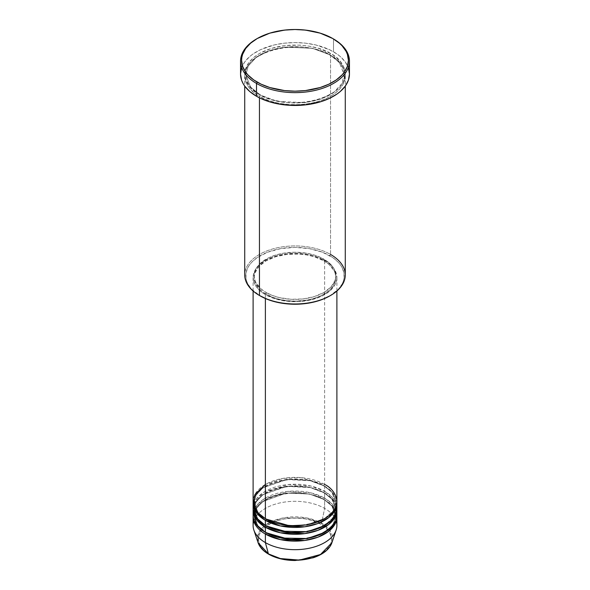 <?xml version="1.0" encoding="UTF-8"?>
<svg xmlns="http://www.w3.org/2000/svg" width="590" height="590" viewBox="0 0 590 590"><rect width="100%" height="100%" fill="white"/><g stroke="black" fill="none" stroke-linecap="round" stroke-linejoin="round"><path stroke-width="0.44" stroke-dasharray="2.95 2.21" d="M268.598 554.172A1.047 0.605 120 0 0 269.121 554.121C275.655 559.091 301.372 564.977 320.879 554.121C339.678 542.859 329.486 528.006 320.879 524.237A1.047 0.605 120 0 0 321.594 523.19L330.039 530.653L331.927 542.66A37.605 21.712 0 0 0 321.594 523.19L324.618 508.396A41.89 24.183 180 0 1 336.234 521.221M266.12 519.082A1.047 0.605 120 0 0 265.906 518.603A1.047 0.605 120 0 0 265.382 518.654A1.047 0.605 -60 0 1 265.906 518.603A1.047 0.605 -60 0 1 266.12 519.082L258.147 512.57L254.157 502.415L256.222 495.01L262.838 487.878L286.268 479.375L309.477 480.363L323.881 485.74A1.047 0.605 -60 0 1 324.618 484.456L300.922 477.612L282.802 478.416L265.382 484.456M266.12 525.926A1.047 0.605 120 0 0 265.906 525.447A1.047 0.605 120 0 0 265.382 525.498A1.047 0.605 -60 0 1 265.906 525.447A1.047 0.605 -60 0 1 266.12 525.926L258.147 519.414L254.157 509.251L256.222 501.854L262.838 494.715L286.268 486.219L309.477 487.2L323.881 492.576A1.047 0.605 -60 0 1 324.618 491.293L324.618 486.167A41.89 24.183 180 0 0 279.653 480.762A41.89 24.183 180 0 0 253.14 502.415L255.699 494.899L262.823 487.775L286.814 479.545L310.134 480.717L324.618 486.167A1.047 0.605 -60 0 1 324.094 486.219A1.047 0.605 -60 0 1 323.881 485.74L309.477 480.363L286.268 479.375L262.838 487.878L256.222 495.01L254.157 502.415L258 512.393L265.751 518.868M336.89 508.396A41.89 24.183 0 0 0 324.618 491.293L310.679 485.968L288.333 484.523L264.504 491.817L256.775 498.506L253.346 505.829M266.12 532.763A1.047 0.605 120 0 0 265.906 532.283A1.047 0.605 120 0 0 265.382 532.335A1.047 0.605 -60 0 1 265.906 532.283A1.047 0.605 -60 0 1 266.12 532.763L258.147 526.258L254.157 516.095L256.222 508.691L262.838 501.559L286.268 493.056L309.477 494.044L323.881 499.42A1.047 0.605 -60 0 1 324.618 498.137L324.618 493.004A41.89 24.183 180 0 0 279.653 487.606A41.89 24.183 180 0 0 253.14 509.251L255.699 501.736L262.823 494.619L286.814 486.389L310.134 487.554L324.618 493.004A1.047 0.605 -60 0 1 324.094 493.056A1.047 0.605 -60 0 1 323.881 492.576L309.477 487.2L286.268 486.219L262.838 494.715L256.222 501.854L254.157 509.251L258 519.23L265.751 525.712M336.89 515.24A41.89 24.183 0 0 0 324.618 498.137L310.679 492.812L288.333 491.359L264.504 498.653L256.775 505.35L253.346 512.673M265.382 534.046C255.522 529.731 243.862 512.74 265.382 499.848C287.706 487.421 317.147 494.154 324.618 499.848A1.047 0.605 -60 0 1 324.094 499.9A1.047 0.605 -60 0 1 323.881 499.42L309.477 494.044L286.268 493.056L262.838 501.559L256.222 508.691L254.157 516.095L258 526.074L265.751 532.549M345.268 274.962A50.268 29.021 0 0 0 330.548 254.438L329.803 255.721A49.221 28.416 0 0 0 260.197 255.721A49.221 28.416 0 0 0 260.197 295.907L251.591 289.211L247.896 284.063L246.723 281.356L246.015 278.598L246.015 273.03L247.896 267.565L249.526 264.94L251.591 262.417L256.952 257.786L267.654 252.188L280.715 248.619L295 247.394L309.285 248.619L322.346 252.188L333.048 257.786L338.409 262.417L340.474 264.94L342.104 267.565L343.985 273.03L343.985 278.598L343.277 281.356L342.104 284.063L338.409 289.211L329.803 295.907A49.221 28.416 0 0 0 329.803 255.721L330.548 254.438L330.548 55.209A1.047 0.605 -60 0 1 330.024 55.261A1.047 0.605 -60 0 1 329.803 54.782A1.047 0.605 -60 0 1 330.548 53.498C321.58 46.669 286.246 38.586 259.453 53.498C233.633 68.964 247.63 89.363 259.453 94.54A1.047 0.605 -60 0 1 259.976 94.489A1.047 0.605 -60 0 1 260.197 94.968L250.588 87.121L245.779 74.871L248.265 65.955L256.244 57.355L269.099 50.711L284.476 47.112L312.449 48.299L329.803 54.782L312.449 48.299L284.476 47.112L269.099 50.711L256.244 57.355L248.265 65.955L245.779 74.871L250.588 87.121L260.197 94.968A1.047 0.605 -60 0 1 259.453 96.251C247.63 91.074 233.633 70.675 259.453 55.209C286.246 40.297 321.58 48.38 330.548 55.209A50.268 29.021 180 0 1 345.268 75.727A50.268 29.021 180 0 1 314.234 102.542A50.268 29.021 180 0 1 259.453 96.251L259.453 97.837L259.453 96.251A50.268 29.021 180 0 1 244.732 75.727A50.268 29.021 180 0 1 275.766 48.911A50.268 29.021 180 0 1 330.548 55.209L330.548 254.438A50.268 29.021 0 0 0 275.766 248.147A50.268 29.021 0 0 0 244.732 274.962M336.89 501.559A41.89 24.183 0 0 0 324.618 484.456A1.047 0.605 120 0 0 323.881 485.74L331.853 492.252L335.843 502.415L333.07 510.955L324.249 518.868L333.07 510.955L335.843 502.415L331.853 492.252L323.881 485.74A1.047 0.605 120 0 0 324.094 486.219A1.047 0.605 120 0 0 324.618 486.167A41.89 24.183 180 0 1 336.861 502.415L332.546 492.539L324.618 486.167L324.618 491.293A41.89 24.183 0 0 0 278.967 486.049A41.89 24.183 0 0 0 253.11 508.396M265.382 294.624L265.382 298.511L265.382 294.624L275.25 298.857L286.829 301.247L299.108 301.593L311.033 299.868L321.572 296.224L329.832 290.959L335.083 284.55L336.691 279.896L336.89 277.529A41.89 24.183 180 0 1 311.033 299.868A41.89 24.183 180 0 1 265.382 294.624A41.89 24.183 180 0 1 253.11 277.529L253.914 282.241L256.296 286.784L260.168 290.959L265.382 294.624M324.618 260.426A41.89 24.183 180 0 1 336.89 277.529L336.086 272.809L333.704 268.273L329.832 264.091L324.618 260.426L318.276 257.417L311.033 255.182L303.171 253.803L295 253.339L286.829 253.803L278.967 255.182L271.725 257.417L265.382 260.426L260.168 264.091L256.296 268.273L253.914 272.809L253.11 277.529A41.89 24.183 180 0 1 278.967 255.182A41.89 24.183 180 0 1 324.618 260.426L324.618 484.456L324.618 260.426M266.12 292.493L266.12 294.196A40.843 23.578 0 0 0 310.628 299.314A40.843 23.578 0 0 0 335.843 277.529A40.843 23.578 0 0 0 323.881 260.854L323.881 259.143A40.843 23.578 180 0 1 335.843 275.818A40.843 23.578 180 0 1 310.628 297.603A40.843 23.578 180 0 1 266.12 292.493L272.307 295.42L279.372 297.603L290.995 299.285L302.965 298.946L314.256 296.608L323.881 292.493L331.019 286.932L335.061 280.412L335.843 275.818L335.061 271.216L332.731 266.791L328.962 262.712L320.908 257.587L314.256 255.02L306.859 253.25L295 252.232L283.141 253.25L275.744 255.02L269.092 257.587L261.038 262.712L257.269 266.791L254.939 271.216L254.157 275.818L254.939 280.412L255.913 282.662L261.038 288.916L266.12 292.493A40.843 23.578 180 0 1 254.157 275.818A40.843 23.578 180 0 1 279.372 254.032A40.843 23.578 180 0 1 323.881 259.143L323.881 260.854A40.843 23.578 0 0 0 279.372 255.743A40.843 23.578 0 0 0 254.157 277.529A40.843 23.578 0 0 0 266.12 294.196L266.12 292.493M349.457 74.016A54.457 31.44 0 0 0 333.505 51.787L333.505 38.962L333.505 51.787A54.457 31.44 0 0 0 274.158 44.973A54.457 31.44 0 0 0 240.543 74.016M336.654 505.829L332.015 497.068L324.618 491.293A1.047 0.605 120 0 0 323.881 492.576L331.853 499.088L335.843 509.251L333.07 517.799L324.249 525.712L333.07 517.799L335.843 509.251L331.853 499.088L323.881 492.576A1.047 0.605 120 0 0 324.094 493.056A1.047 0.605 120 0 0 324.618 493.004L324.618 498.137A1.047 0.605 120 0 0 323.881 499.42L331.853 505.932L335.843 516.095L333.07 524.635L324.249 532.549L333.07 524.635L335.843 516.095L331.853 505.932L323.881 499.42A1.047 0.605 120 0 0 324.094 499.9A1.047 0.605 120 0 0 324.618 499.848A41.89 24.183 180 0 1 336.861 516.095L332.546 506.22L324.618 499.848L324.618 508.396L324.618 499.848A41.89 24.183 180 0 0 279.653 494.442A41.89 24.183 180 0 0 253.14 516.095M336.89 525.498A41.89 24.183 0 0 0 324.618 508.396A41.89 24.183 0 0 0 278.967 503.152A41.89 24.183 0 0 0 253.11 525.498M324.618 493.004A41.89 24.183 180 0 1 336.861 509.251L332.546 499.383L324.618 493.004M336.654 512.673L332.015 503.912L324.618 498.137A41.89 24.183 0 0 0 278.967 492.893A41.89 24.183 0 0 0 253.11 515.24M253.766 521.221A41.89 24.183 180 0 1 282.47 502.422A41.89 24.183 180 0 1 324.618 508.396L321.594 523.19A37.605 21.712 0 0 0 277.366 519.37A37.605 21.712 0 0 0 258.073 542.66L257.712 535.713L261.842 528.301L270.803 521.921L283.008 517.968L306.852 517.939L321.594 523.19A1.047 0.605 -60 0 1 320.879 524.237L312.25 520.542L305.62 518.957L298.584 518.153L291.416 518.153L284.38 518.957L277.75 520.542L271.784 522.843L264.571 527.438L261.186 531.096L259.106 535.056L258.405 539.179L259.976 545.315L262.727 549.143L266.709 552.587L271.784 555.514L280.995 558.701M298.584 560.205L302.139 559.903M309.005 558.701L318.217 555.514L323.291 552.587L328.814 547.262L330.894 543.302L331.595 539.179L330.024 533.043L325.429 527.438L320.879 524.237C314.345 519.266 288.628 513.381 269.121 524.237C250.322 535.499 260.514 550.352 269.121 554.121M256.864 38.748A54.457 31.44 180 0 1 333.505 38.962A54.457 31.44 0 0 0 256.495 38.962M241.59 67.887L244.688 61.987L249.718 56.552L252.904 54.073L260.456 49.715L274.158 44.973L284.373 43.181L295 42.576L305.627 43.181L315.842 44.973L329.545 49.715L337.096 54.073L340.283 56.552L345.312 61.987L348.41 67.887M330.548 53.498L318.696 48.424L309.595 46.241L299.927 45.135L285.191 45.555L271.304 48.424L259.453 53.498L253.206 57.894L248.56 62.909L245.698 68.352L244.975 71.169L244.732 74.016L245.698 79.68L248.56 85.122L250.669 87.696L256.141 92.431L263.111 96.45L271.304 99.614L285.191 102.483L295 103.036L304.809 102.483L318.696 99.614L326.889 96.45L333.859 92.431L339.331 87.696L341.44 85.122L344.302 79.68L345.268 74.016L344.302 68.352L343.1 65.593L339.331 60.335L333.859 55.608L330.548 53.498A1.047 0.605 120 0 0 329.803 54.782A1.047 0.605 120 0 0 330.024 55.261A1.047 0.605 120 0 0 330.548 55.209C342.37 60.386 356.367 80.778 330.548 96.251C303.754 111.156 268.421 103.073 259.453 96.251A1.047 0.605 120 0 0 260.197 94.968L277.551 101.443L305.524 102.63L320.901 99.039L333.756 92.387L341.735 83.787L344.221 74.871L339.412 62.629L329.803 54.782L339.412 62.629L344.221 74.871L341.735 83.787L333.756 92.387L320.901 99.039L305.524 102.63L277.551 101.443L260.197 94.968A1.047 0.605 120 0 0 259.976 94.489A1.047 0.605 120 0 0 259.453 94.54C268.421 101.369 303.754 109.445 330.548 94.54C356.367 79.067 342.37 58.676 330.548 53.498M323.881 260.854L328.962 264.423L334.088 270.677L335.061 272.927L335.843 277.529L335.061 282.123L332.731 286.548L328.962 290.627L320.908 295.752L314.256 298.319L306.859 300.089L295 301.106L287.035 300.649L279.372 299.314L272.307 297.131L263.428 292.485L258.981 288.643L254.939 282.123L254.157 277.529L254.939 272.927L258.981 266.407L266.12 260.854L275.744 256.731L287.035 254.401L299.005 254.061L306.859 254.961L314.256 256.731L323.881 260.854M324.618 484.456A41.89 24.183 0 0 0 278.967 479.213A41.89 24.183 0 0 0 253.11 501.559M260.197 295.907L259.453 295.479A50.268 29.021 180 0 1 259.453 254.438A50.268 29.021 180 0 1 330.548 254.438M265.906 518.603C260.787 515.608 257.306 512.135 255.47 508.197L254.157 502.415C251.908 483.018 300.657 470.982 324.094 486.219C329.183 489.199 332.649 492.643 334.493 496.551L335.843 502.415C338.092 521.803 289.343 533.839 265.906 518.603M265.906 525.447C260.787 522.445 257.306 518.979 255.47 515.033L254.157 509.251C251.908 489.855 300.657 477.819 324.094 493.056C329.183 496.035 332.649 499.479 334.493 503.395L335.843 509.251C338.092 528.647 289.343 540.683 265.906 525.447M265.906 532.283C260.787 529.289 257.306 525.815 255.47 521.877L254.157 516.095C251.908 496.699 300.657 484.663 324.094 499.9C329.183 502.879 332.649 506.323 334.493 510.239L335.843 516.095C338.092 535.484 289.343 547.527 265.906 532.283M259.976 94.489C253.884 90.919 249.71 86.782 247.461 82.076L245.779 74.871C243.146 51.33 301.785 36.934 330.024 55.261C336.153 58.845 340.342 63.012 342.584 67.754L344.221 74.871C346.854 98.412 288.215 112.808 259.976 94.489M336.89 277.529L336.89 291.003M335.843 275.818L335.843 277.529M345.268 75.727L345.268 86.111M244.732 75.727L244.732 86.111M254.157 275.818L254.157 277.529M253.11 277.529L253.11 291.003"/><path stroke-width="0.89" d="M336.234 521.221A41.89 24.183 180 0 1 336.13 530.078L331.927 542.66L320.503 554.504L299.418 560.109L280.361 558.546L268.406 553.899A1.047 0.605 120 0 0 268.598 554.172A1.047 0.605 -60 0 1 268.406 553.899A37.605 21.712 0 0 0 306.018 559.305A37.605 21.712 0 0 0 331.927 542.66C329.375 549.438 323.077 554.489 313.039 557.808L295.155 560.5C284.882 560.441 276.031 558.332 268.598 554.172C263.169 551.016 259.659 547.173 258.073 542.66A37.605 21.712 0 0 0 268.406 553.899L265.382 542.601L268.406 553.899L258.073 542.66L253.87 530.078A41.89 24.183 180 0 1 253.766 521.221M265.382 484.456L254.924 494.516L253.53 504.974L258.272 513.182L265.382 518.654A41.89 24.183 0 0 0 311.033 523.898A41.89 24.183 0 0 0 336.89 501.559L336.89 291.003M265.751 518.868L266.12 519.082A1.047 0.605 -60 0 1 265.382 520.365L256.952 513.389L253.14 502.415A41.89 24.183 180 0 0 253.11 503.263L253.11 508.396A41.89 24.183 0 0 0 265.382 525.498A41.89 24.183 0 0 0 311.033 530.742A41.89 24.183 0 0 0 336.89 508.396L336.89 503.263A41.89 24.183 180 0 1 311.033 525.609A41.89 24.183 180 0 1 265.382 520.365L265.382 525.498L265.382 520.365A41.89 24.183 180 0 1 253.11 503.263M253.346 505.829L256.488 517.909L265.382 525.498L281.039 531.199L306.365 531.671L319.787 527.895L330.282 521.435L335.924 513.558L336.654 505.829M265.751 525.712L266.12 525.926A1.047 0.605 -60 0 1 265.382 527.209L256.952 520.225L253.14 509.251A41.89 24.183 180 0 0 253.11 510.107L253.11 515.24A41.89 24.183 0 0 0 265.382 532.335A41.89 24.183 0 0 0 311.033 537.578A41.89 24.183 0 0 0 336.89 515.24L336.89 510.107A41.89 24.183 180 0 1 311.033 532.453A41.89 24.183 180 0 1 265.382 527.209L265.382 532.335L265.382 527.209A41.89 24.183 180 0 1 253.11 510.107M253.346 512.673L256.488 524.753L265.382 532.335L281.039 538.043L306.365 538.515L319.787 534.732L330.282 528.271L335.924 520.395L336.654 512.673M265.751 532.549L266.12 532.763A1.047 0.605 -60 0 1 265.382 534.046L265.382 542.601A41.89 24.183 0 0 0 311.033 547.845A41.89 24.183 0 0 0 336.89 525.498L336.89 516.951A41.89 24.183 180 0 1 311.033 539.29A41.89 24.183 180 0 1 265.382 534.046A41.89 24.183 180 0 1 253.11 516.951A41.89 24.183 180 0 1 253.14 516.095M330.548 254.438A50.268 29.021 180 0 1 330.548 295.479A50.268 29.021 180 0 1 259.453 295.479L260.197 295.907A49.221 28.416 0 0 0 329.803 295.907L322.346 299.44L313.836 302.073L304.602 303.688L295 304.233L285.398 303.688L276.164 302.073L267.654 299.44L259.453 295.479A50.268 29.021 0 0 0 314.234 301.77A50.268 29.021 0 0 0 345.268 274.962L345.268 86.111M257.233 38.534L256.495 38.962A54.457 31.44 0 0 0 256.495 83.426L257.233 82.143A53.41 30.835 180 0 1 257.233 38.534A53.41 30.835 180 0 1 332.767 38.534L320.178 33.143L305.421 30.09L295 29.5L284.579 30.09L269.822 33.143L257.233 38.534L250.595 43.203L245.654 48.535L242.615 54.317L241.848 57.311L241.59 60.335L242.615 66.353L245.654 72.135L247.896 74.871L253.715 79.901L261.119 84.171L269.822 87.534L284.579 90.58L295 91.17L305.421 90.58L320.178 87.534L328.881 84.171L336.285 79.901L342.104 74.871L344.346 72.135L347.385 66.353L348.41 60.335L347.385 54.317L346.109 51.382L342.104 45.799L339.405 43.203L332.767 38.534A53.41 30.835 180 0 1 332.767 82.143A53.41 30.835 180 0 1 257.233 82.143L256.495 83.426A54.457 31.44 0 0 0 333.505 83.426A54.457 31.44 0 0 0 333.505 38.962L333.505 38.962A54.457 31.44 180 0 1 349.457 61.19A54.457 31.44 180 0 1 315.842 90.241A54.457 31.44 180 0 1 256.495 83.426L256.495 96.251A54.457 31.44 0 0 0 315.842 103.066A54.457 31.44 0 0 0 349.457 74.016L348.41 80.152L345.312 86.052L340.283 91.487L337.096 93.965L329.545 98.323L320.672 101.746L305.627 104.85L289.661 105.308L279.195 104.106L269.328 101.746L260.456 98.323L256.495 96.251L256.495 83.426A54.457 31.44 180 0 1 240.543 61.19A54.457 31.44 180 0 1 256.864 38.748M266.12 519.082L289.432 525.771L307.243 524.908L324.249 518.868L307.243 524.908L289.432 525.771L266.12 519.082A1.047 0.605 120 0 1 265.382 520.365L280.442 525.941L304.75 526.789L317.958 523.5L328.77 517.577L335.201 510.062L336.861 502.415A41.89 24.183 180 0 1 336.89 503.263M265.382 298.511L265.382 518.654L265.382 298.511M259.453 97.837L259.453 295.479L259.453 97.837M336.13 530.078A41.89 24.183 180 0 1 307.272 548.619A41.89 24.183 180 0 1 265.382 542.601L265.382 534.046A1.047 0.605 120 0 0 266.12 532.763L289.432 539.452L307.243 538.589L324.249 532.549L307.243 538.589L289.432 539.452L266.12 532.763M265.382 534.046L280.442 539.621L304.75 540.47L317.958 537.18L328.77 531.258L335.201 523.743L336.861 516.095A41.89 24.183 180 0 1 336.89 516.951M266.12 525.926L289.432 532.615L307.243 531.745L324.249 525.712L307.243 531.745L289.432 532.615L266.12 525.926A1.047 0.605 120 0 1 265.382 527.209L280.442 532.785L304.75 533.625L317.958 530.336L328.77 524.414L335.201 516.899L336.861 509.251A41.89 24.183 180 0 1 336.89 510.107M253.11 516.951L253.11 525.498A41.89 24.183 0 0 0 265.382 542.601A41.89 24.183 180 0 1 253.87 530.078M280.589 558.605L287.861 559.903L298.584 560.205M302.139 559.903L309.005 558.701M271.784 522.843L271.157 523.153M240.543 61.19L240.543 74.016A54.457 31.44 0 0 0 256.495 96.251L249.718 91.487L244.688 86.052L242.888 83.146L241.59 80.152L240.543 74.016L241.59 67.887M348.41 67.887L349.457 74.016L349.457 61.19M244.732 86.111L244.732 274.962A50.268 29.021 0 0 0 259.453 295.479L259.453 295.479M253.11 291.003L253.11 501.559A41.89 24.183 0 0 0 265.382 518.654C272.853 524.348 302.294 531.081 324.618 518.654C346.138 505.763 334.478 488.771 324.618 484.456M269.121 554.121A1.047 0.605 -60 0 1 268.598 554.172M330.548 295.479L329.803 295.907M333.505 38.962L332.767 38.534"/></g></svg>
